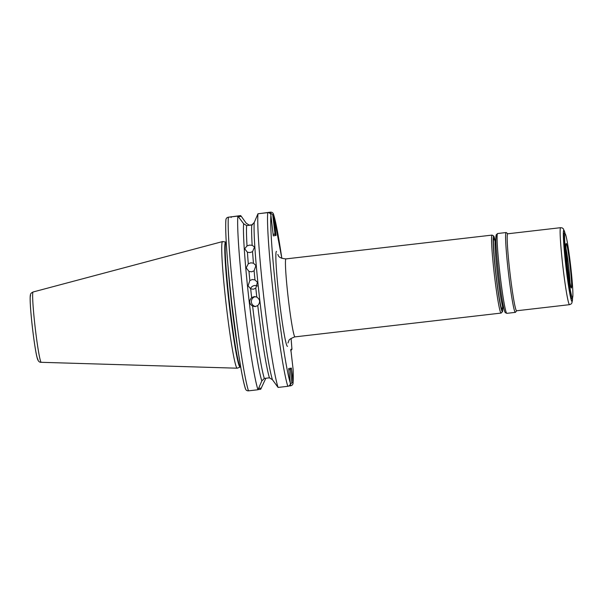 <?xml version="1.0" encoding="UTF-8"?>
<svg xmlns="http://www.w3.org/2000/svg" width="603" height="603" viewBox="0 0 603 603"><rect width="100%" height="100%" fill="white"/><g stroke="black" fill="none" stroke-linecap="round" stroke-linejoin="round"><path stroke-width="0.9" d="M248.971 271.425L246.212 267.875L248.3 263.76L250.818 262.833L253.441 263.172L255.928 265.561L254.112 270.837L251.602 271.802L248.971 271.425A80.282 4.62 83.4 0 0 249.838 280.508L248.067 285.875L250.682 288.799L253.328 289.214L255.823 288.204L257.406 282.325L254.979 279.913L252.34 279.521L249.838 280.508M247.426 252.273L244.705 248.768L247.019 245.911L249.559 245.104L252.16 245.315L254.541 246.981L252.559 251.677L250.034 252.544L247.426 252.273A80.282 4.62 83.4 0 0 248.3 263.76M255.642 306.505A4.997 4.99 88.6 0 1 255.401 296.653M252.627 306.136C249.069 303.678 248.745 300.852 251.647 297.648L254.134 296.631L256.788 297.06C260.164 299.518 260.488 302.352 257.767 305.548L255.28 306.558L252.627 306.136A80.282 4.62 83.4 0 0 264.31 378.428L269.443 377.832A80.282 4.62 -96.6 0 1 257.767 305.548M254.828 306.588L255.28 306.558M250.486 288.701A4.997 4.862 159.2 0 1 257.368 285.995M240.122 367.054A62.938 3.626 83.4 0 1 240.084 367.061A62.938 3.626 83.4 0 1 229.276 305.178A62.938 3.626 83.4 0 1 225.612 242.022A62.938 3.626 83.4 0 1 225.688 242.022L222.643 241.569A63.737 3.671 83.4 0 0 222.567 241.569A63.737 3.671 83.4 0 0 222.552 241.577A63.737 3.671 83.4 0 0 226.253 305.306A63.737 3.671 83.4 0 0 237.175 368.199A63.737 3.671 83.4 0 0 237.22 368.199A63.737 3.671 83.4 0 0 237.265 368.184L240.507 366.956A62.878 3.618 83.4 0 0 240.514 366.956L240.672 366.933M237.861 216.093L228.379 217.193C226.66 217.577 225.831 218.648 225.891 220.397A87.85 5.058 -96.6 0 0 232.004 305.126A87.85 5.058 -96.6 0 0 245.346 388.309C245.677 390.013 246.725 390.857 248.489 390.85L257.971 389.749A90.706 5.223 -96.6 0 1 244.147 303.686A90.706 5.223 -96.6 0 1 237.861 216.093L243.627 223.705L246.627 225.597L251.76 225.002L254.247 222.477L257.963 213.771L267.732 212.648C269.496 212.633 270.559 213.485 270.905 215.196A87.85 5.058 83.4 0 0 277.018 299.925A87.85 5.058 83.4 0 0 290.352 383.116L288.671 368.584L291.377 368.101L293.066 383.229L293.118 369.42L290.812 349.393L291.95 349.25L290.691 350.773L291.935 349.19A87.85 5.058 83.4 0 0 291.076 338.381M254.587 296.601L254.134 296.631M290.058 384.744L291.852 382.777L293.058 382.634C293.118 384.367 292.297 385.423 290.578 385.814L288.777 386.026M260.594 213.47L270.498 212.15C272.255 212.143 273.31 212.995 273.649 214.713L276.038 235.389L273.302 235.879L270.905 215.196M265.757 378.375L260.707 389.267L258.076 389.568M230.21 216.982L240.627 215.603L241.29 216.334L238.517 216.658M252.657 224.738L249.235 225.13L246.235 223.238L241.29 216.334M273.649 214.713A87.85 5.058 83.4 0 1 281.827 258.325L273.521 214.118L273.649 214.713L272.76 214.819L270.513 212.965L269.571 213.07M254.247 222.477A82.423 4.741 -96.6 0 0 259.968 301.704A82.423 4.741 -96.6 0 0 272.443 379.732L278.073 387.428A90.706 5.223 -96.6 0 1 264.257 301.364A90.706 5.223 -96.6 0 1 257.963 213.771M278.073 387.428L287.835 386.304C289.553 385.912 290.397 384.85 290.352 383.116M257.971 389.749L261.823 380.953A82.423 4.741 -96.6 0 1 249.348 302.925A82.423 4.741 -96.6 0 1 243.627 223.705M264.31 378.428L261.823 380.953M272.443 379.732L269.443 377.832M291.852 382.777L290.307 369.405L288.829 369.91M258.762 388.362L261.303 388.068M273.129 234.371L274.395 234.145L275.058 234.673L272.76 214.819M273.121 234.296L274.395 234.145M276.038 235.389L275.058 234.673M290.307 369.405L291.377 368.101M507.764 233.783L506.264 232.585A40.175 2.314 83.4 0 0 506.121 232.532A40.175 2.314 83.4 0 0 506.618 254.843A40.175 2.314 83.4 0 0 511.668 296.623A40.175 2.314 83.4 0 0 515.346 312.362A40.175 2.314 83.4 0 0 515.467 312.279L516.658 310.771M560.647 227.678L507.703 233.791A38.75 2.231 83.4 0 0 508.178 255.31A38.75 2.231 83.4 0 0 513.047 295.606A38.75 2.231 83.4 0 0 516.598 310.779L569.534 304.666L571.003 304.07L571.938 302.925L572.548 297.596A32.117 1.847 83.4 0 0 571.991 278.985A32.117 1.847 83.4 0 0 568.026 246.416A32.117 1.847 83.4 0 0 565.199 233.881A32.117 1.847 83.4 0 0 565.41 250.856A32.117 1.847 83.4 0 0 569.511 285.068A32.117 1.847 83.4 0 0 572.556 297.581L571.81 298.53A32.969 1.899 83.4 0 1 568.682 285.686A32.969 1.899 83.4 0 1 564.468 250.554A32.969 1.899 83.4 0 1 564.25 233.135L565.199 233.881L563.383 228.823L562.207 227.919L560.647 227.678A38.75 2.231 83.4 0 0 561.122 249.19A38.75 2.231 83.4 0 0 565.991 289.485A38.75 2.231 83.4 0 0 569.534 304.666M502.857 307.794L502.555 311.623L501.085 313.078A39.248 2.261 -96.6 0 1 501.085 313.078A39.248 2.261 -96.6 0 1 494.339 274.41A39.248 2.261 -96.6 0 1 492.071 235.095L493.774 236.044L495.003 239.836A37.823 2.178 83.4 0 0 493.646 236.346A37.823 2.178 83.4 0 0 495.847 274.297A37.823 2.178 83.4 0 0 502.344 311.495A37.823 2.178 83.4 0 0 502.842 307.794M495.5 239.866A34.115 1.967 83.4 0 0 495.493 239.866A34.115 1.967 83.4 0 0 495.493 239.873A34.115 1.967 83.4 0 0 497.467 274.041A34.115 1.967 83.4 0 0 503.324 307.643A34.115 1.967 83.4 0 0 503.332 307.643L502.389 308.163M502.548 306.105A35.539 2.043 -96.6 0 1 502.08 309.226A35.539 2.043 -96.6 0 1 495.975 274.275A35.539 2.043 -96.6 0 1 493.91 238.615A35.539 2.043 -96.6 0 1 495.086 241.539M37.951 359.275A32.004 1.839 -96.6 0 1 32.456 327.798A32.004 1.839 -96.6 0 1 30.595 295.689M33.112 291.98A35.396 2.035 83.4 0 0 33.097 291.988A35.396 2.035 83.4 0 0 35.155 327.376A35.396 2.035 83.4 0 0 41.223 362.305A35.396 2.035 83.4 0 0 41.245 362.305L237.175 368.199M277.727 254.534C278.797 254.662 276.89 258.092 285.973 258.898A39.248 2.261 83.4 0 0 285.973 258.898A39.248 2.261 83.4 0 0 285.965 258.898A39.248 2.261 83.4 0 0 288.242 298.214A39.248 2.261 83.4 0 0 294.98 336.881A39.248 2.261 83.4 0 0 294.988 336.881L294.483 336.949C290.601 338.584 288.739 339.828 288.897 340.687L287.948 342.994M225.688 242.022L226.072 242.029A62.878 3.618 83.4 0 0 226.072 242.029A62.878 3.618 83.4 0 0 226.065 242.029A62.878 3.618 83.4 0 0 229.705 305.02A62.878 3.618 83.4 0 0 240.507 366.956M227.934 265.169A62.878 3.618 83.4 0 0 237.039 344.004M253.441 263.172A80.282 4.62 -96.6 0 1 252.559 251.677M252.16 245.315A80.282 4.62 -96.6 0 1 251.76 225.002M246.627 225.597A80.282 4.62 83.4 0 0 247.019 245.911M256.788 297.06A80.282 4.62 -96.6 0 1 255.823 288.204M250.682 288.799A80.282 4.62 83.4 0 0 251.647 297.648M254.979 279.913A80.282 4.62 -96.6 0 1 254.112 270.837M287.48 346.363A47.818 2.751 -96.6 0 1 279.272 299.352A47.818 2.751 -96.6 0 1 276.491 251.368M293.058 382.634A87.85 5.058 83.4 0 0 293.096 369.134M287.835 386.304A90.706 5.223 -96.6 0 1 274.018 300.234A90.706 5.223 -96.6 0 1 267.732 212.648M228.379 217.193A90.706 5.223 83.4 0 0 234.665 304.779A90.706 5.223 83.4 0 0 248.489 390.85M492.071 235.095A39.248 2.261 -96.6 0 1 492.078 235.095A39.248 2.261 -96.6 0 1 492.086 235.095L285.973 258.898M270.498 212.15L270.513 212.965M231.16 217.51L231.145 216.696M290.382 384.706L290.578 385.814M568.252 252.258A22.409 1.289 83.4 0 0 565.946 248.037A22.409 1.289 83.4 0 0 569.292 279.227A22.409 1.289 83.4 0 0 571.599 283.455A22.409 1.289 83.4 0 0 568.252 252.258M570.031 283.47A20.984 1.206 83.4 0 0 566.865 253.283A20.984 1.206 83.4 0 0 565.961 248.202M497.113 236.361A38.75 2.231 83.4 0 0 496.495 252.22A38.75 2.231 83.4 0 0 501.726 296.91M506.852 313.341L505.352 312.678C505.374 312.105 504.628 314.698 501.726 296.97C498.937 279.747 495.998 251.587 495.862 240.574L496.201 234.816L497.633 233.519A40.175 2.314 83.4 0 0 498.123 255.83A40.175 2.314 83.4 0 0 503.173 297.611A40.175 2.314 83.4 0 0 506.852 313.341L515.346 312.362M565.154 233.851A35.894 2.065 83.4 0 0 563.707 243.175A35.894 2.065 83.4 0 0 568.75 287.443A35.894 2.065 83.4 0 0 572.526 297.618M494.475 239.595L495.847 239.828M222.552 241.577L33.097 291.988C31.484 292.787 30.678 293.495 30.693 294.106C30.301 294.468 29.479 297.128 31.213 316.01C32.652 332.004 35.554 352.092 36.994 357.217C37.785 360.82 39.195 362.516 41.223 362.305M501.085 313.078L294.98 336.881M291.95 349.25L291.083 338.381M225.884 219.801C224.957 233.142 227.693 267.333 231.899 304.274L237.914 349.906L241.192 369.858C242.805 378.774 244.238 385.129 245.474 388.912M570.883 287.164L569.285 279.166C566.828 265.35 565.35 241.049 566.006 244.268L565.946 244.411M497.633 233.519L506.121 232.532"/></g></svg>
